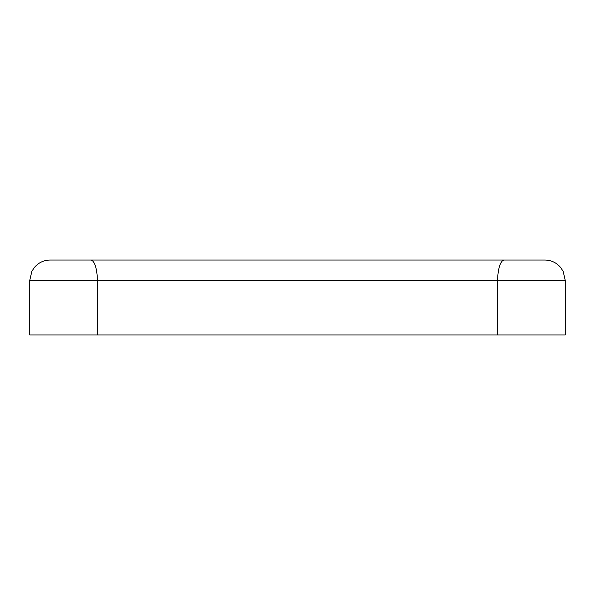 <?xml version="1.0" encoding="UTF-8"?>
<svg xmlns="http://www.w3.org/2000/svg" width="595" height="595" viewBox="0 0 595 595"><rect width="100%" height="100%" fill="white"/><g stroke="black" fill="none" stroke-linecap="round" stroke-linejoin="round"><path stroke-width="0.89" d="M29.75 280.394L29.75 334.963L497.665 334.963L497.665 280.394L29.75 280.394L31.825 271.439L34.123 267.795C38.266 262.759 43.599 260.179 50.114 260.037L544.886 260.037C551.401 260.179 556.734 262.759 560.877 267.795L563.175 271.439L565.25 280.394L497.665 280.394A20.364 6.671 -90 0 1 504.337 260.037M497.665 334.963L565.25 334.963L565.25 280.394M512.518 260.037L485.84 260.037M90.663 260.037A20.364 6.671 -90 0 1 97.335 280.394L97.335 334.963"/></g></svg>
